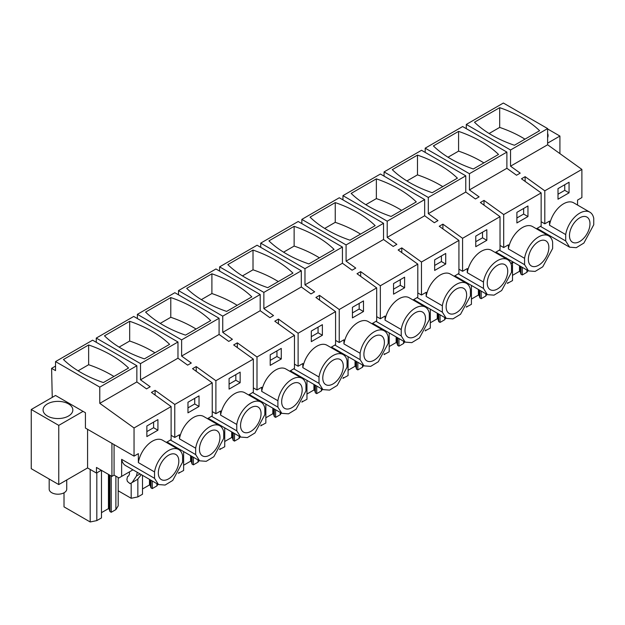 <?xml version="1.0" encoding="UTF-8"?>
<svg xmlns="http://www.w3.org/2000/svg" width="625" height="625" viewBox="0 0 625 625"><rect width="100%" height="100%" fill="white"/><g stroke="black" fill="none" stroke-linecap="round" stroke-linejoin="round"><path stroke-width="0.94" d="M525.133 181.414L525.133 176.672L544.805 190.82L581.883 169.414L547.617 144.773L510.547 166.18L510.547 149.984L547.617 128.578L503.375 103.031L466.297 124.438L510.547 149.984M547.617 144.773L547.617 128.578M510.547 166.18L520.211 173.133L516.555 175.242L506.883 168.289L469.43 189.922L469.43 173.719L506.883 152.094L506.883 168.289M525.133 176.672L521.477 178.781L541.148 192.93L503.688 214.555L484.016 200.406L480.359 202.523L500.031 216.672L462.578 238.297L442.906 224.148L439.242 226.258L458.922 240.406L421.461 262.031L401.789 247.883L398.133 249.992L417.805 264.141L380.344 285.766L360.672 271.625L357.016 273.734L376.688 287.883L339.234 309.508L319.562 295.359L315.898 297.469L335.578 311.617L298.117 333.242L278.445 319.094L276.617 320.148L274.789 321.211L294.461 335.359L257 356.984L237.328 342.836L233.672 344.945L253.344 359.094L215.891 380.719L196.219 366.57L192.555 368.68L212.234 382.828L174.773 404.453L155.102 390.305L151.445 392.422L171.117 406.57L134.047 427.969L99.781 403.336L136.852 381.93L146.523 388.883L148.352 387.828L150.18 386.766L140.516 379.82L177.969 358.188L187.641 365.141L191.297 363.031L181.625 356.078L219.086 334.453L228.75 341.406L232.406 339.297L222.742 332.344L260.195 310.719L269.867 317.672L273.523 315.555L263.859 308.602L301.312 286.977L310.984 293.93L314.641 291.82L304.969 284.867L342.43 263.242L352.094 270.195L355.75 268.086L346.086 261.133L383.539 239.508L393.211 246.453L396.867 244.344L387.203 237.391L424.656 215.766L434.328 222.719L437.984 220.609L428.312 213.656L465.773 192.031L475.437 198.984L479.094 196.867L469.43 189.922M581.883 169.414L581.883 197.578L577.562 200.07L577.562 205.07M499.68 107.664A114.078 65.859 0 0 1 539.602 130.711L514.406 145.258A114.078 65.859 0 0 1 474.477 122.211L499.68 107.664L499.68 127.406L489.117 133.5M466.297 124.438L466.297 128.664M544.805 190.82L544.805 223.812L541.148 221.703M544.805 223.812L549.508 221.102L549.508 225.227A20.219 11.672 -60 0 1 559.375 206.93A20.219 11.672 -60 0 1 573.648 202.805L589.828 212.156A20.219 11.672 120 0 0 575.555 216.273A20.219 11.672 120 0 0 565.695 234.57L565.695 240.953L569.609 247.172L576.25 247.688L583.883 243.055L593.75 224.758L593.75 218.375A20.219 11.672 120 0 0 589.828 212.156M558.008 188.625L558.008 199.211L569.062 192.828L569.062 182.234L558.008 188.625M55.539 366.078L51.602 368.352L52.25 397.375M547.617 143.148L559.914 136.055L559.914 153.617M524.961 139.164A114.078 65.859 0 0 0 499.68 127.406M536.445 228.805L541.148 225.922L541.148 192.93M549.508 225.227L565.695 234.57M540.398 226.352L565.695 240.953M569.062 192.828L564.75 190.336L564.75 184.727M558.008 194.227L564.75 190.336M559.914 136.055L547.617 128.953M527.961 270.602L526.922 272.289L526.922 270.008M526.922 272.289L522.273 274.969L522.273 267.32M512.508 275.359L519.477 271.328L519.477 265.711M507.359 283.398L512.508 280.609L512.508 262.891M507.859 283.289L507.859 282.523M547.617 133.453A14.883 8.594 180 0 1 548.086 135.586A14.883 8.594 180 0 1 547.617 137.719M132.977 469.836L121.633 476.383L121.633 459.328A20.219 11.672 120 0 0 125.555 465.547L158.461 484.547L165.109 485.055L172.734 480.43L182.602 462.133L182.602 455.75A20.219 11.672 120 0 0 178.688 449.523A20.219 11.672 120 0 0 164.414 453.648A20.219 11.672 120 0 0 154.547 471.945L154.547 478.328L158.469 484.547M174.094 446.094L173.422 446.484M215.203 422.359L214.531 422.75M256.32 398.625L255.648 399.008M297.438 374.883L296.766 375.273M338.547 351.148L337.875 351.539M379.664 327.414L378.992 327.797M420.781 303.672L420.109 304.062M461.891 279.938L461.219 280.328M503.008 256.195L502.336 256.586M544.125 232.461L543.453 232.852M579.719 241.5A14.5 8.367 120 0 0 589.195 228.727A14.5 8.367 120 0 0 586.969 217.109A14.5 8.367 120 0 0 579.719 217.828A14.5 8.367 120 0 0 570.25 230.602A14.5 8.367 120 0 0 572.469 242.219A14.5 8.367 120 0 0 579.719 241.5M519.477 271.328L520.211 271.758L520.961 274.211L522.273 274.969M520.961 274.211L520.961 266.562M520.211 271.758L520.211 266.133M506.352 257.852L505.219 258.5M510.906 263.672L512.594 261.734M513.172 262.508L510.945 263.789L513.172 262.5M136.852 381.93L136.852 365.727L99.781 387.133L55.539 361.594L55.539 370.625L51.602 368.352M99.781 403.336L99.781 387.133M136.852 365.727L92.609 340.188L55.539 361.594M88.641 344.969A114.078 65.859 0 0 1 128.562 368.023L103.367 382.57A114.078 65.859 0 0 1 63.445 359.516L88.641 344.969L88.641 364.719L78.086 370.812M101.312 470.258L96.461 473.062L87.578 467.938L58.766 484.57L58.766 425.383L83.047 411.367L85.422 412.734L85.422 428.062L134.047 456.133L138.359 453.641L138.359 462.602A20.219 11.672 -60 0 1 148.227 444.305A20.219 11.672 -60 0 1 162.5 440.18L178.688 449.523M134.047 427.969L134.047 456.133M113.922 376.477A114.078 65.859 0 0 0 88.641 364.719M58.766 484.57L31.25 468.687L31.25 409.5L55.531 395.477L83.047 411.367M171.117 406.57L171.117 439.562L166.414 442.445M146.859 425.992L146.859 436.586L157.922 430.203L157.922 419.609L146.859 425.992M87.578 429.312L87.578 467.938M155.102 395.047L155.102 390.305M58.766 425.383L31.25 409.5M111.922 443.359L111.922 476.383L96.461 467.453L96.461 473.062M118.188 477.508L118.188 505.859L115.883 509.594L111.234 512.281L111.234 475.984M115.883 509.594L115.883 476.18M101.469 512.664L108.438 508.641L108.438 474.375M64.016 492.797L64.016 506.859L90.188 521.969L96.82 520.602L101.469 517.922L101.469 471.328L101.891 470.594M96.82 520.602L96.82 472.852M90.188 521.969L90.188 469.445M174.773 404.453L174.773 437.445L179.477 434.734L179.477 438.859A20.219 11.672 -60 0 1 189.344 420.563A20.219 11.672 -60 0 1 203.617 416.445L219.797 425.789A20.219 11.672 120 0 0 205.523 429.906A20.219 11.672 120 0 0 195.664 448.211L195.664 454.594L199.578 460.812L206.219 461.32L213.852 456.695L223.719 438.391L223.719 432.008A20.219 11.672 120 0 0 219.797 425.789M174.773 437.445L171.117 435.336M138.359 462.602L154.547 471.945M114.078 444.609L114.078 475.141L118.938 477.945L121.633 476.383M121.633 459.328L154.547 478.328M157.922 430.203L153.602 427.711L153.602 422.102M146.859 431.602L153.602 427.711M114.078 475.141L111.922 476.383M72.234 412.383A14.883 8.594 180 0 1 55.844 418.469A14.883 8.594 180 0 1 43.078 409.961A14.883 8.594 180 0 1 43.68 407.547A14.883 8.594 180 0 1 60.078 401.461A14.883 8.594 180 0 1 72.836 409.961A14.883 8.594 180 0 1 72.234 412.383M108.438 508.641L109.172 509.062L109.922 511.523L109.922 475.234M109.922 511.523L111.234 512.281M109.172 509.062L109.172 474.797M129.445 471.875L129.445 474.164L128.656 475.914L127.531 476.562L126.891 479.437L127.414 481.438L130.086 483.68L137.508 479.391L141.312 474.648M135.477 480.562L130.086 483.68L135.477 480.562M168.578 478.875A14.5 8.367 120 0 0 178.047 466.102A14.5 8.367 120 0 0 175.82 454.484A14.5 8.367 120 0 0 168.578 455.203A14.5 8.367 120 0 0 159.102 467.977A14.5 8.367 120 0 0 161.328 479.594A14.5 8.367 120 0 0 168.578 478.875M132.117 482.508L136.445 475.992L137.273 472.312M506.883 152.094L462.641 126.547L425.188 148.172L469.43 173.719M458.586 131.383A114.078 65.859 0 0 1 498.516 154.438L473.32 168.984A114.078 65.859 0 0 1 433.391 145.93L458.586 131.383L458.586 151.125L448.031 157.219M425.188 148.172L425.188 152.398M483.875 162.883A114.078 65.859 0 0 0 458.586 151.125M484.016 205.148L484.016 200.406M503.688 214.555L503.688 247.547L500.031 245.438M503.688 247.547L508.391 244.836L508.391 248.961A20.219 11.672 -60 0 1 518.258 230.664A20.219 11.672 -60 0 1 532.531 226.547L548.719 235.891A20.219 11.672 120 0 0 534.445 240.008A20.219 11.672 120 0 0 524.578 258.312L524.578 264.695L528.5 270.914L535.141 271.422L542.766 266.797L552.633 248.492L552.633 242.109A20.219 11.672 120 0 0 548.719 235.891M516.891 212.359L516.891 222.953L527.953 216.562L527.953 205.977L516.891 212.359M495.336 252.547L500.031 249.664L500.031 216.672M508.391 248.961L524.578 258.312M499.289 250.094L524.578 264.695M527.953 216.562L523.633 214.07L523.633 208.469M516.891 217.969L523.633 214.07M538.609 265.242A14.5 8.367 120 0 0 548.078 252.461A14.5 8.367 120 0 0 545.859 240.844A14.5 8.367 120 0 0 538.609 241.562A14.5 8.367 120 0 0 529.133 254.344A14.5 8.367 120 0 0 531.359 265.961A14.5 8.367 120 0 0 538.609 265.242M486.859 294.352L485.836 296.008L481.187 298.688L481.187 291.078M485.836 296.008L485.836 293.758M471.422 299.078L478.391 295.055L478.391 289.461M466.25 307.117L471.422 304.328L471.422 285.438M466.773 307.016L466.773 306.211M466.773 283.539L466.773 282.75M478.391 295.055L479.125 295.477L479.875 297.938L479.875 290.32M479.875 297.938L481.187 298.688M479.125 295.477L479.125 289.883M465.773 192.031L465.773 175.828L428.312 197.461L428.312 213.656M465.773 175.828L421.531 150.289L384.07 171.914L428.312 197.461M417.477 155.117A114.078 65.859 0 0 1 457.398 178.172L432.203 192.719A114.078 65.859 0 0 1 392.281 169.664L417.477 155.117L417.477 174.867L406.922 180.961M384.07 171.914L384.07 176.133M442.766 186.625A114.078 65.859 0 0 0 417.477 174.867M442.906 228.891L442.906 224.148M462.578 238.297L462.578 271.289L458.922 269.172M462.578 271.289L467.273 268.57L467.273 272.703A20.219 11.672 -60 0 1 477.141 254.406A20.219 11.672 -60 0 1 491.414 250.281L507.602 259.625A20.219 11.672 120 0 0 493.328 263.75A20.219 11.672 120 0 0 483.461 282.047L483.461 288.43L487.383 294.648L494.023 295.156L501.656 290.531L511.523 272.234L511.523 265.852A20.219 11.672 120 0 0 507.602 259.625M475.773 236.094L475.773 246.688L486.836 240.305L486.836 229.711L475.773 236.094M454.219 276.281L458.922 273.398L458.922 240.406M467.273 272.703L483.461 282.047M458.172 273.828L483.461 288.43M486.836 240.305L482.516 237.812L482.516 232.203M475.773 241.703L482.516 237.812M497.492 288.977A14.5 8.367 120 0 0 506.961 276.203A14.5 8.367 120 0 0 504.742 264.586A14.5 8.367 120 0 0 497.492 265.305A14.5 8.367 120 0 0 488.023 278.078A14.5 8.367 120 0 0 490.242 289.695A14.5 8.367 120 0 0 497.492 288.977M445.742 318.086L444.719 319.742L440.07 322.43L440.07 314.812M444.719 319.742L444.719 317.492M430.305 322.812L437.273 318.789L437.273 313.195M425.133 330.859L430.305 328.07L430.305 309.172M425.656 330.75L425.656 329.945M425.656 307.273L425.656 306.492M437.273 318.789L438.008 319.211L438.758 321.672L438.758 314.055M438.758 321.672L440.07 322.43M438.008 319.211L438.008 313.625M424.656 215.766L424.656 199.57L387.203 221.195L387.203 237.391M424.656 199.57L380.414 174.023L342.953 195.648L387.203 221.195M376.359 178.859A114.078 65.859 0 0 1 416.289 201.906L391.094 216.453A114.078 65.859 0 0 1 351.164 193.406L376.359 178.859L376.359 198.602L365.805 204.695M342.953 195.648L342.953 199.875M401.648 210.359A114.078 65.859 0 0 0 376.359 198.602M401.789 252.625L401.789 247.883M421.461 262.031L421.461 295.023L417.805 292.914M421.461 295.023L426.164 292.312L426.164 296.438A20.219 11.672 -60 0 1 436.031 278.141A20.219 11.672 -60 0 1 450.305 274.023L466.484 283.367A20.219 11.672 120 0 0 452.211 287.484A20.219 11.672 120 0 0 442.352 305.781L442.352 312.172L446.266 318.383L452.906 318.898L460.539 314.266L470.406 295.969L470.406 289.586A20.219 11.672 120 0 0 466.484 283.367M434.656 259.836L434.656 270.43L445.719 264.039L445.719 253.445L434.656 259.836M413.102 300.016L417.805 297.133L417.805 264.141M426.164 296.438L442.352 305.781M417.055 297.57L442.352 312.172M445.719 264.039L441.406 261.547L441.406 255.938M434.656 265.445L441.406 261.547M456.375 312.711A14.5 8.367 120 0 0 465.852 299.938A14.5 8.367 120 0 0 463.625 288.32A14.5 8.367 120 0 0 456.375 289.039A14.5 8.367 120 0 0 446.906 301.812A14.5 8.367 120 0 0 449.125 313.43A14.5 8.367 120 0 0 456.375 312.711M404.625 341.82L403.602 343.484L398.953 346.164L398.953 338.547M403.602 343.484L403.602 341.234M389.188 346.555L396.164 342.531L396.164 336.938M384.016 354.594L389.188 351.805L389.188 332.914M384.539 354.484L384.539 353.688M384.539 331.016L384.539 330.227M396.164 342.531L396.898 342.953L397.648 345.406L397.648 337.789M397.648 345.406L398.953 346.164M396.898 342.953L396.898 337.359M383.539 239.508L383.539 223.305L346.086 244.93L346.086 261.133M383.539 223.305L339.297 197.766L301.844 219.391L346.086 244.93M335.242 202.594A114.078 65.859 0 0 1 375.172 225.648L349.977 240.195A114.078 65.859 0 0 1 310.047 217.141L335.242 202.594L335.242 222.336L324.688 228.43M301.844 219.391L301.844 223.609M360.531 234.102A114.078 65.859 0 0 0 335.242 222.336M360.672 276.359L360.672 271.625M380.344 285.766L380.344 318.758L376.688 316.648M380.344 318.758L385.047 316.047L385.047 320.18A20.219 11.672 -60 0 1 394.914 301.875A20.219 11.672 -60 0 1 409.188 297.758L425.375 307.102A20.219 11.672 120 0 0 411.102 311.219A20.219 11.672 120 0 0 401.234 329.523L401.234 335.906L405.156 342.125L411.797 342.633L419.422 338.008L429.289 319.711L429.289 313.32A20.219 11.672 120 0 0 425.375 307.102M393.547 283.57L393.547 294.164L404.609 287.781L404.609 277.188L393.547 283.57M371.992 323.758L376.688 320.875L376.688 287.883M385.047 320.18L401.234 329.523M375.945 321.305L401.234 335.906M404.609 287.781L400.289 285.289L400.289 279.68M393.547 289.18L400.289 285.289M415.266 336.453A14.5 8.367 120 0 0 424.734 323.68A14.5 8.367 120 0 0 422.516 312.055A14.5 8.367 120 0 0 415.266 312.773A14.5 8.367 120 0 0 405.789 325.555A14.5 8.367 120 0 0 408.016 337.172A14.5 8.367 120 0 0 415.266 336.453M363.516 365.562L362.492 367.219L357.844 369.906L357.844 362.289M362.492 367.219L362.492 364.969M348.078 370.289L355.047 366.266L355.047 360.672M342.906 378.336L348.078 375.539L348.078 356.648M343.43 378.227L343.43 377.422M343.43 354.75L343.43 353.961M355.047 366.266L355.781 366.688L356.531 369.148L356.531 361.531M356.531 369.148L357.844 369.906M355.781 366.688L355.781 361.094M342.43 263.242L342.43 247.047L304.969 268.672L304.969 284.867M342.43 247.047L298.188 221.5L260.727 243.125L304.969 268.672M294.133 226.328A114.078 65.859 0 0 1 334.055 249.383L308.859 263.93A114.078 65.859 0 0 1 268.938 240.875L294.133 226.328L294.133 246.078L283.578 252.172M260.727 243.125L260.727 247.352M319.414 257.836A114.078 65.859 0 0 0 294.133 246.078M319.562 300.102L319.562 295.359M339.234 309.508L339.234 342.5L335.578 340.391M339.234 342.5L343.93 339.781L343.93 343.914A20.219 11.672 -60 0 1 353.797 325.617A20.219 11.672 -60 0 1 368.07 321.492L384.258 330.836A20.219 11.672 120 0 0 369.984 334.961A20.219 11.672 120 0 0 360.117 353.258L360.117 359.641L364.039 365.859L370.68 366.367L378.312 361.742L388.18 343.445L388.18 337.062A20.219 11.672 120 0 0 384.258 330.836M352.43 307.312L352.43 317.898L363.492 311.516L363.492 300.922L352.43 307.312M330.875 347.492L335.578 344.609L335.578 311.617M343.93 343.914L360.117 353.258M334.828 345.039L360.117 359.641M363.492 311.516L359.172 309.023L359.172 303.414M352.43 312.914L359.172 309.023M374.148 360.188A14.5 8.367 120 0 0 383.617 347.414A14.5 8.367 120 0 0 381.398 335.797A14.5 8.367 120 0 0 374.148 336.516A14.5 8.367 120 0 0 364.68 349.289A14.5 8.367 120 0 0 366.898 360.906A14.5 8.367 120 0 0 374.148 360.188M322.398 389.297L321.375 390.953L316.727 393.641L316.727 386.023M321.375 390.953L321.375 388.711M306.961 394.023L313.93 390L313.93 384.414M301.789 402.07L306.961 399.281L306.961 380.383M302.312 401.961L302.312 401.156M302.312 378.484L302.312 377.703M313.93 390L314.664 390.422L315.414 392.883L315.414 385.266M315.414 392.883L316.727 393.641M314.664 390.422L314.664 384.836M301.312 286.977L301.312 270.781L263.859 292.406L263.859 308.602M301.312 270.781L257.07 245.234L219.609 266.859L263.859 292.406M253.016 250.07A114.078 65.859 0 0 1 292.945 273.117L267.75 287.664A114.078 65.859 0 0 1 227.82 264.617L253.016 250.07L253.016 269.812L242.461 275.906M219.609 266.859L219.609 271.086M278.305 281.57A114.078 65.859 0 0 0 253.016 269.812M278.445 323.836L278.445 319.094M298.117 333.242L298.117 366.234L294.461 364.125M298.117 366.234L302.82 363.523L302.82 367.648A20.219 11.672 -60 0 1 312.688 349.352A20.219 11.672 -60 0 1 326.961 345.234L343.141 354.578A20.219 11.672 120 0 0 328.867 358.695A20.219 11.672 120 0 0 319.008 377L319.008 383.383L322.922 389.602L329.562 390.109L337.195 385.477L347.062 367.18L347.062 360.797A20.219 11.672 120 0 0 343.141 354.578M311.312 331.047L311.312 341.641L322.375 335.25L322.375 324.664L311.312 331.047M289.758 371.234L294.461 368.344L294.461 335.359M302.82 367.648L319.008 377M293.711 368.781L319.008 383.383M322.375 335.25L318.062 332.758L318.062 327.156M311.312 336.656L318.062 332.758M333.031 383.93A14.5 8.367 120 0 0 342.508 371.148A14.5 8.367 120 0 0 340.281 359.531A14.5 8.367 120 0 0 333.031 360.25A14.5 8.367 120 0 0 323.562 373.023A14.5 8.367 120 0 0 325.781 384.648A14.5 8.367 120 0 0 333.031 383.93M281.281 413.039L280.258 414.695L275.609 417.375L275.609 409.758M280.258 414.695L280.258 412.445M265.844 417.766L272.82 413.742L272.82 408.148M260.672 425.805L265.844 423.016L265.844 404.125M261.195 425.703L261.195 424.898M261.195 402.227L261.195 401.438M272.82 413.742L273.555 414.164L274.305 416.617L274.305 409.008M274.305 416.617L275.609 417.375M273.555 414.164L273.555 408.57M260.195 310.719L260.195 294.516L222.742 316.141L222.742 332.344M260.195 294.516L215.953 268.977L178.5 290.602L222.742 316.141M211.898 273.805A114.078 65.859 0 0 1 251.828 296.859L226.633 311.406A114.078 65.859 0 0 1 186.703 288.352L211.898 273.805L211.898 293.547L201.344 299.641M178.5 290.602L178.5 294.82M237.188 305.312A114.078 65.859 0 0 0 211.898 293.547M237.328 347.578L237.328 342.836M257 356.984L257 389.977L253.344 387.859M257 389.977L261.703 387.258L261.703 391.391A20.219 11.672 -60 0 1 271.57 373.086A20.219 11.672 -60 0 1 285.844 368.969L302.031 378.312A20.219 11.672 120 0 0 287.758 382.438A20.219 11.672 120 0 0 277.891 400.734L277.891 407.117L281.812 413.336L288.453 413.844L296.078 409.219L305.945 390.922L305.945 384.531A20.219 11.672 120 0 0 302.031 378.312M270.203 354.781L270.203 365.375L281.266 358.992L281.266 348.398L270.203 354.781M248.648 394.969L253.344 392.086L253.344 359.094M261.703 391.391L277.891 400.734M252.602 392.516L277.891 407.117M281.266 358.992L276.945 356.5L276.945 350.891M270.203 360.391L276.945 356.5M291.922 407.664A14.5 8.367 120 0 0 301.391 394.891A14.5 8.367 120 0 0 299.172 383.273A14.5 8.367 120 0 0 291.922 383.992A14.5 8.367 120 0 0 282.445 396.766A14.5 8.367 120 0 0 284.672 408.383A14.5 8.367 120 0 0 291.922 407.664M240.172 436.773L239.148 438.43L234.5 441.117L234.5 433.5M239.148 438.43L239.148 436.18M224.734 441.5L231.703 437.477L231.703 431.883M219.563 449.547L224.734 446.75L224.734 427.859M220.086 449.438L220.086 448.633M220.086 425.961L220.086 425.18M231.703 437.477L232.438 437.898L233.188 440.359L233.188 432.742M233.188 440.359L234.5 441.117M232.438 437.898L232.438 432.305M219.086 334.453L219.086 318.258L181.625 339.883L181.625 356.078M219.086 318.258L174.844 292.711L137.383 314.336L181.625 339.883M170.789 297.547A114.078 65.859 0 0 1 210.711 320.594L185.516 335.141A114.078 65.859 0 0 1 145.594 312.094L170.789 297.547L170.789 317.289L160.234 323.383M137.383 314.336L137.383 318.562M196.07 329.047A114.078 65.859 0 0 0 170.789 317.289M196.219 371.312L196.219 366.57M215.891 380.719L215.891 413.711L212.234 411.602M215.891 413.711L220.586 411L220.586 415.125A20.219 11.672 -60 0 1 230.453 396.828A20.219 11.672 -60 0 1 244.727 392.703L260.914 402.055A20.219 11.672 120 0 0 246.641 406.172A20.219 11.672 120 0 0 236.773 424.469L236.773 430.852L240.695 437.07L247.336 437.586L254.969 432.953L264.836 414.656L264.836 408.273A20.219 11.672 120 0 0 260.914 402.055M229.086 378.523L229.086 389.109L240.148 382.727L240.148 372.133L229.086 378.523M207.531 418.703L212.234 415.82L212.234 382.828M220.586 415.125L236.773 424.469M211.484 416.25L236.773 430.852M240.148 382.727L235.828 380.234L235.828 374.625M229.086 384.125L235.828 380.234M250.805 431.398A14.5 8.367 120 0 0 260.273 418.625A14.5 8.367 120 0 0 258.055 407.008A14.5 8.367 120 0 0 250.805 407.727A14.5 8.367 120 0 0 241.336 420.5A14.5 8.367 120 0 0 243.555 432.117A14.5 8.367 120 0 0 250.805 431.398M199.055 460.508L198.031 462.172L193.383 464.852L193.383 457.234M198.031 462.172L198.031 459.922M183.617 465.242L190.586 461.211L190.586 455.625M178.445 473.281L183.617 470.492L183.617 451.594M178.969 473.172L178.969 472.375M178.969 449.703L178.969 448.914M190.586 461.211L191.32 461.641L192.07 464.094L192.07 456.477M192.07 464.094L193.383 464.852M191.32 461.641L191.32 456.047M177.969 358.188L177.969 341.992L140.516 363.617L140.516 379.82M177.969 341.992L133.727 316.445L96.266 338.078L140.516 363.617M129.672 321.281A114.078 65.859 0 0 1 169.602 344.336L144.406 358.883A114.078 65.859 0 0 1 104.477 335.828L129.672 321.281L129.672 341.023L119.117 347.117M96.266 338.078L96.266 342.297M154.961 352.781A114.078 65.859 0 0 0 129.672 341.023M187.969 402.258L187.969 412.852L199.031 406.461L199.031 395.875L187.969 402.258M179.477 438.859L195.664 448.211M170.367 439.992L195.664 454.594M199.031 406.461L194.719 403.969L194.719 398.367M187.969 407.867L194.719 403.969M209.687 455.141A14.5 8.367 120 0 0 219.164 442.359A14.5 8.367 120 0 0 216.938 430.742A14.5 8.367 120 0 0 209.687 431.461A14.5 8.367 120 0 0 200.219 444.242A14.5 8.367 120 0 0 202.438 455.859A14.5 8.367 120 0 0 209.687 455.141M157.938 484.25L156.914 485.906L152.266 488.586L152.266 480.977M156.914 485.906L156.914 483.656M142.5 488.977L149.477 484.953L149.477 479.359M131.18 483.047L131.18 498.281L137.852 496.914L142.5 494.227L142.5 475.336M137.852 496.914L137.852 479.18M149.477 484.953L150.211 485.375L150.961 487.836L150.961 480.219M150.961 487.836L152.266 488.586M150.211 485.375L150.211 479.781M131.18 498.281L118.188 490.781M66.734 479.977L66.734 489.133A8.773 5.062 180 0 1 60.43 493.992A8.773 5.062 180 0 1 49.18 489.133L49.18 479.039M513.547 262.289L510.945 263.789M140.039 473.914L136.445 475.992M536.977 228.336L569.609 247.18M495.859 252.07L528.5 270.914M454.742 275.805L487.383 294.648M413.633 299.547L446.266 318.391M372.516 323.281L405.156 342.125M331.398 347.023L364.039 365.867M290.289 370.758L322.922 389.602M249.172 394.492L281.812 413.336M208.055 418.234L240.695 437.078M166.945 441.969L199.578 460.812"/></g></svg>
